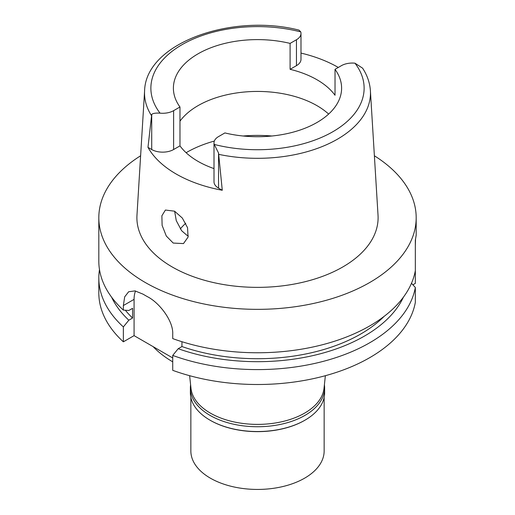 <?xml version="1.0" encoding="UTF-8"?>
<svg xmlns="http://www.w3.org/2000/svg" width="515" height="515" viewBox="0 0 515 515"><rect width="100%" height="100%" fill="white"/><g stroke="black" fill="none" stroke-linecap="round" stroke-linejoin="round"><path stroke-width="0.77" d="M218.933 154.397A112.972 65.225 180 0 0 337.383 139.211A112.972 65.225 180 0 0 370.401 90.788C369.873 82.857 367.266 75.319 362.592 68.16L354.951 63.184A15.489 8.942 180 0 0 341.387 65.675L335.027 69.345A84.106 48.558 0 0 1 341.606 88.168A84.106 48.558 0 0 1 316.97 122.499A84.106 48.558 0 0 1 224.901 132.928L218.54 136.597A15.489 8.942 180 0 0 214.002 142.919A15.489 8.942 180 0 0 214.227 144.432L218.54 153.013L218.54 188.117L222.274 190.267L218.54 153.013M151.713 114.427L147.979 147.374L151.713 149.53L151.713 114.427C152.846 113.332 155.62 112.907 160.049 113.152A15.489 8.942 180 0 0 173.613 110.661L179.973 106.991A84.106 48.558 0 0 1 173.394 88.168A84.106 48.558 0 0 1 198.03 53.83A84.106 48.558 0 0 1 290.1 43.408L290.1 69.319A84.106 48.558 0 0 1 335.027 95.262L335.027 69.345M179.973 121.167A84.106 48.558 180 0 1 198.03 105.652A84.106 48.558 180 0 1 328.628 114.079M300.992 53.084A114.253 65.965 180 0 1 338.31 67.452M290.1 69.319L296.46 65.65A15.489 8.942 0 0 0 300.992 59.328L300.992 33.411A15.489 8.942 180 0 1 296.46 39.739L290.1 43.408M299.003 30.115L300.773 31.904A15.489 8.942 180 0 1 300.992 33.411M151.32 115.36A112.972 65.225 180 0 1 144.599 90.788L136.971 215.27A120.6 69.628 0 0 0 209.386 281.583A120.6 69.628 0 0 0 342.778 266.97A120.6 69.628 0 0 0 378.029 215.27L370.401 90.788M222.274 190.267A115.045 66.422 180 0 1 147.979 147.374M173.233 243.067L183.488 243.582L188.059 237.132L187.544 227.694L182.323 218.045L174.579 211.189L165.405 210.043L161.884 215.772L162.109 225.37L166.306 236.037L173.233 243.067M151.713 149.53A15.489 8.942 0 0 0 173.613 149.53L179.973 145.861A84.106 48.558 0 0 0 214.002 168.598M214.002 142.919L214.002 181.795A15.489 8.942 0 0 0 218.54 188.117M179.973 145.861L179.973 106.991M188.297 235.954L186.829 235.213L181.647 230.726L176.272 220.645L174.636 211.227M180.308 228.943A85.374 49.292 180 0 1 185.735 223.298M189.629 375.699L190.981 388.291A66.647 38.477 0 0 0 233.913 421.901A66.647 38.477 0 0 0 304.629 413.12A66.647 38.477 0 0 0 324.019 388.291L325.371 375.699M153.148 346.653A119.017 68.714 0 0 0 172.725 361.845M172.725 355.427L172.725 370.33A158.684 91.618 0 0 0 415.335 302.382L415.335 287.473A158.684 91.618 180 0 1 172.725 355.427L178.203 348.707L181.95 346.544L181.95 341.715M172.725 357.957L134.074 335.638L123.355 341.825A158.684 91.618 0 0 1 98.816 292.887L98.816 277.978A158.684 91.618 180 0 1 99.485 269.564M412.882 284.801L415.335 283.385L415.335 240.19L416.184 235.22L416.184 217.736A158.684 91.618 180 0 1 369.706 282.516A158.684 91.618 180 0 1 196.775 302.376A158.684 91.618 180 0 1 98.816 217.736A158.684 91.618 180 0 1 140.621 155.768M411.485 283.282L415.335 287.473M415.335 270.645A158.684 91.618 0 0 1 369.706 325.931A158.684 91.618 0 0 1 172.725 338.593L172.725 334.055C173.42 320.967 159.36 302.723 147.56 296.756A158.684 91.618 0 0 1 143.067 294.168L135.02 290.898L128.653 291.754L124.688 296.846L123.355 305.55L123.355 310.088L128.834 310.487L132.58 308.324L132.58 318.038L128.834 320.201L123.355 326.922L123.355 341.825M134.074 335.638L134.074 299.363A31.737 18.321 60 0 1 135.535 290.994M123.355 326.922A158.684 91.618 180 0 1 98.816 277.978M415.335 246.157L415.521 239.359M374.379 155.768A158.684 91.618 180 0 1 416.184 217.736M181.95 346.544A145.99 84.286 0 0 0 384.151 316.345M403.432 297.136A151.14 87.26 180 0 1 178.203 348.707M98.816 217.736L98.816 261.144A158.684 91.618 0 0 0 123.355 310.088M125.345 310.236A145.99 84.286 0 0 0 132.58 318.038M128.834 320.201A151.14 87.26 180 0 1 111.568 297.136M324.399 384.795A67.124 38.754 180 0 1 324.624 387.988A67.124 38.754 180 0 1 304.964 415.393A67.124 38.754 180 0 1 231.814 423.794A67.124 38.754 180 0 1 190.376 387.988L190.376 392.778A67.124 38.754 0 0 0 210.036 420.182A67.124 38.754 0 0 0 304.964 420.182L304.629 420.375A66.647 38.477 180 0 1 210.371 420.375A66.647 38.477 180 0 1 210.204 420.279M304.629 420.375L304.964 420.182A67.124 38.754 0 0 0 324.624 392.778L324.624 387.988M190.376 387.988A67.124 38.754 180 0 1 190.602 384.795M190.853 397.387L190.853 450.953A66.647 38.477 0 0 0 231.995 486.508A66.647 38.477 0 0 0 304.629 478.165A66.647 38.477 0 0 0 324.147 450.953L324.147 397.387M354.951 63.184A106.631 61.562 180 0 1 332.896 131.698A106.631 61.562 180 0 1 214.227 144.432M296.46 65.65L296.46 39.739M160.049 113.152A106.631 61.562 180 0 1 182.104 44.638A106.631 61.562 180 0 1 300.773 31.904M173.613 110.661L173.613 149.53M186.121 152.717A99.974 57.719 180 0 1 186.81 152.311A99.974 57.719 180 0 1 214.343 141.065M243.112 136.005A99.974 57.719 180 0 1 271.888 136.005M134.074 299.363L123.355 305.55M144.599 90.788C145.706 43.312 231.344 12.869 299.041 30.128M210.371 420.375L210.036 420.182"/></g></svg>
